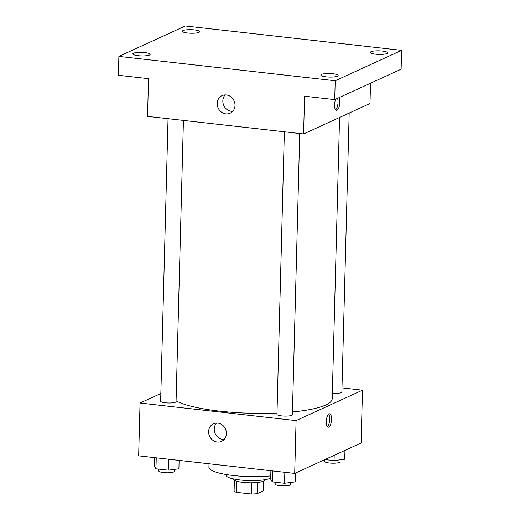 <?xml version="1.0" encoding="UTF-8"?>
<svg xmlns="http://www.w3.org/2000/svg" width="520" height="520" viewBox="0 0 520 520"><rect width="100%" height="100%" fill="white"/><g stroke="black" fill="none" stroke-linecap="round" stroke-linejoin="round"><path stroke-width="0.78" d="M251.641 482.788L251.349 494L236.418 492.323A14.931 3.068 1.5 0 1 234.091 491.069L234.37 480.175M263.75 480.948L263.49 490.757L257.14 493.668A14.931 3.068 1.5 0 1 251.349 494M257.433 482.469L257.14 493.668M264.511 479.772L264.505 479.999A15.425 3.166 -178.5 0 1 249.002 482.768A15.425 3.166 -178.5 0 1 233.669 479.193L233.675 478.966M236.711 481.175L236.418 492.323M270.686 478.114A23.134 4.752 -178.5 0 1 244.79 480.382A23.134 4.752 -178.5 0 1 226.064 475.222L226.077 474.5M270.745 475.885A40.482 8.313 -178.5 0 1 229.625 475.046A40.482 8.313 -178.5 0 1 208.917 467.22L209.008 463.762M341.985 387.887L362.479 390.195L361.094 443.001L294.697 473.408L138.658 455.845L140.042 403.039L160.843 393.517M292.448 411.97A80.964 16.634 1.5 0 0 325.735 405.002A80.964 16.634 1.5 0 0 332.195 398.736L339.56 117.468M176.078 400.894A80.964 16.634 1.5 0 0 276.998 413.036M362.479 390.195L296.082 420.602L140.042 403.039M168.038 118.69L160.641 401.206A7.709 1.586 1.5 0 0 166.79 402.922A7.709 1.586 1.5 0 0 175.442 402.207A7.709 1.586 1.5 0 0 176.059 401.609L183.424 120.419M332.339 393.322A7.709 1.586 1.5 0 0 341.263 392.626A7.709 1.586 1.5 0 0 341.874 392.028L349.18 113.061M299.741 133.51L292.377 414.7A7.709 1.586 -178.5 0 1 284.628 416.084A7.709 1.586 -178.5 0 1 276.965 414.297L284.362 131.781M296.082 420.602L294.697 473.408M226.415 433.57A9.672 8.729 65.4 0 1 221.546 441.356A9.672 8.729 65.4 0 1 209.58 436.202A9.672 8.729 65.4 0 1 213.493 423.774A9.672 8.729 65.4 0 1 226.415 433.57M329.056 413.887A6.747 2.554 -83.6 0 1 329.641 413.784A6.747 2.554 -83.6 0 1 331.422 420.771A6.747 2.554 -83.6 0 1 328.133 427.193A6.747 2.554 -83.6 0 1 326.281 420.953A6.747 2.554 -83.6 0 1 329.056 413.887M328.699 414.109A6.747 2.554 -83.6 0 1 329.635 420.57A6.747 2.554 -83.6 0 1 327.281 426.66M224.088 439.504A9.672 8.729 65.4 0 1 215.196 433.628A9.672 8.729 65.4 0 1 216.561 423.059M370.519 83.22L369.987 103.532L303.589 133.946L147.544 116.383L148.531 78.663L118.391 75.27L118.885 56.407L185.283 26L401.609 50.349L401.115 69.206L334.718 99.619L304.577 96.226L303.589 133.946M401.609 50.349L335.212 80.756L334.718 99.619M335.212 80.756L118.885 56.407M235.008 105.417A9.672 8.729 65.4 0 1 230.139 113.21A9.672 8.729 65.4 0 1 218.172 108.049A9.672 8.729 65.4 0 1 222.086 95.628A9.672 8.729 65.4 0 1 235.008 105.417M338.929 97.689A6.747 2.554 -83.6 0 1 339.495 105.372A6.747 2.554 -83.6 0 1 336.427 110.357A6.747 2.554 -83.6 0 1 334.568 106.255A6.747 2.554 -83.6 0 1 335.706 99.164M337.545 98.326A6.747 2.554 -83.6 0 1 337.792 104.728A6.747 2.554 -83.6 0 1 335.582 109.824M232.681 111.352A9.672 8.729 65.4 0 1 223.789 105.482A9.672 8.729 65.4 0 1 225.154 94.906M144.917 52.579A8.678 1.781 -178.5 0 1 150.189 54.366A8.678 1.781 -178.5 0 1 138.125 55.692A8.678 1.781 -178.5 0 1 132.847 53.911A8.678 1.781 -178.5 0 1 144.917 52.579M332.872 73.736A8.678 1.781 -178.5 0 1 338.15 75.517A8.678 1.781 -178.5 0 1 326.086 76.843A8.678 1.781 -178.5 0 1 320.808 75.062A8.678 1.781 -178.5 0 1 332.872 73.736M382.369 51.064A8.678 1.781 -178.5 0 1 387.647 52.852A8.678 1.781 -178.5 0 1 375.576 54.177A8.678 1.781 -178.5 0 1 370.305 52.397A8.678 1.781 -178.5 0 1 382.369 51.064M194.409 29.913A8.678 1.781 -178.5 0 1 199.686 31.694A8.678 1.781 -178.5 0 1 187.623 33.02A8.678 1.781 -178.5 0 1 182.344 31.239A8.678 1.781 -178.5 0 1 194.409 29.913M295.458 473.063L295.23 481.891L284.557 483.269L272.272 481.891L270.66 479.122L270.881 470.73M284.843 472.303L284.557 483.269M272.558 470.918L272.272 481.891M275.184 482.216L275.139 484.075A7.709 1.586 1.5 0 0 281.281 485.791A7.709 1.586 1.5 0 0 289.939 485.075A7.709 1.586 1.5 0 0 290.55 484.478L290.602 482.488M179.127 460.401L178.906 468.8L168.239 470.178L155.954 468.793L154.336 466.031L154.557 457.639M168.525 459.212L168.239 470.178M156.24 457.828L155.954 468.793M158.86 469.125L158.815 470.984A7.709 1.586 1.5 0 0 164.964 472.7A7.709 1.586 1.5 0 0 173.615 471.985A7.709 1.586 1.5 0 0 174.233 471.387L174.285 469.397M344.955 450.392L344.728 459.219L334.054 460.603L324.909 459.57M334.191 455.319L334.054 460.603M324.675 459.68L324.63 461.409A7.709 1.586 1.5 0 0 330.779 463.119A7.709 1.586 1.5 0 0 339.437 462.404A7.709 1.586 1.5 0 0 340.048 461.812L340.1 459.817"/></g></svg>
